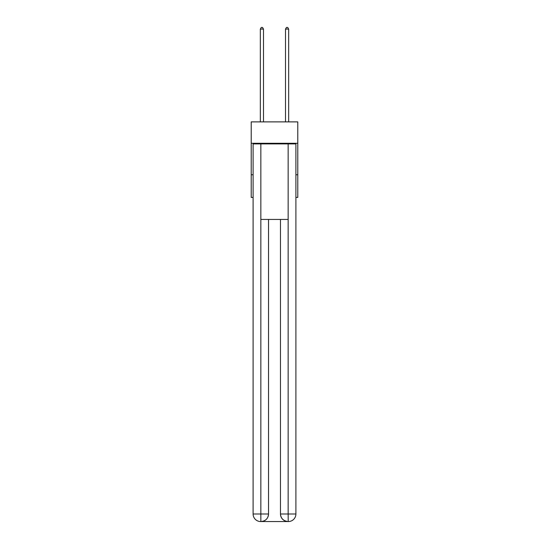 <?xml version="1.0" encoding="UTF-8"?>
<svg xmlns="http://www.w3.org/2000/svg" width="549" height="549" viewBox="0 0 549 549"><rect width="100%" height="100%" fill="white"/><g stroke="black" fill="none" stroke-linecap="round" stroke-linejoin="round"><path stroke-width="0.82" d="M297.784 143.282L297.784 121.885L251.216 121.885L251.216 143.282L297.784 143.282L297.784 197.414L295.897 197.414M253.103 174.754L251.216 174.754L251.216 143.282M297.784 174.754L295.897 174.754M251.216 174.754L251.216 197.414L253.103 197.414M260.651 521.55A7.556 7.556 0 0 1 253.103 513.994L268.523 513.994L268.523 219.442L268.523 513.994A7.556 7.556 0 0 1 260.967 521.55L260.651 521.55A7.556 7.556 0 0 1 253.103 513.994L253.103 143.913L260.844 143.913L260.844 219.442L288.156 219.442L288.156 143.913L260.844 143.913M288.156 143.913L295.897 143.913L295.897 513.994A7.556 7.556 0 0 1 288.349 521.55L288.033 521.55A7.556 7.556 0 0 1 280.477 513.994L280.477 219.442L280.477 513.994C280.862 518.448 283.38 520.967 288.033 521.55L260.967 521.55C265.641 521.063 268.159 518.544 268.523 513.994M280.477 513.994L288.156 513.994L288.218 521.55M260.844 219.442L260.844 521.55M263.486 121.885L263.486 29.083L260.336 29.083L260.336 121.885M260.336 29.083L261.283 27.45L262.539 27.45L263.486 29.083M288.664 121.885L288.664 29.083L285.514 29.083L285.514 121.885M285.514 29.083L286.461 27.45L287.717 27.45L288.664 29.083M288.156 219.442L288.156 513.994L295.897 513.994"/></g></svg>
